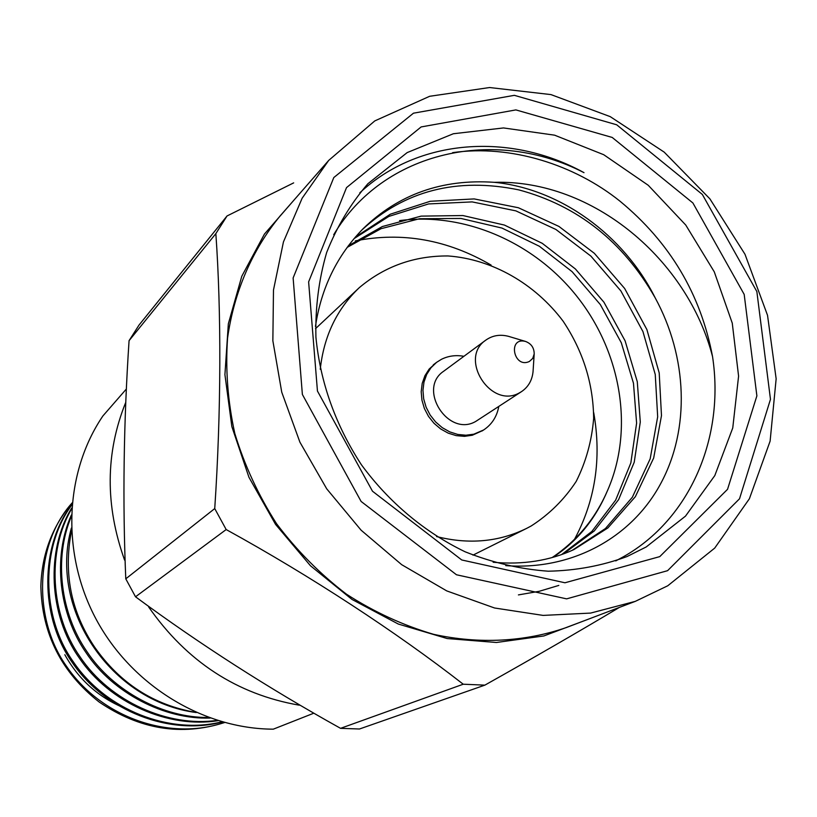 <?xml version="1.0" encoding="UTF-8"?>
<svg xmlns="http://www.w3.org/2000/svg" width="817" height="817" viewBox="0 0 817 817"><rect width="100%" height="100%" fill="white"/><g stroke="black" fill="none" stroke-linecap="round" stroke-linejoin="round"><path stroke-width="1.23" d="M71.477 530.917C63.297 573.034 70.967 611.698 94.476 646.89C119.946 683.308 153.79 705.153 195.998 712.424M313.207 713.435L273.287 729.173C203.208 728.938 132.078 685.657 96.518 619.96C60.999 554.232 64.39 472.706 102.901 415.945L126.022 389.403M299.236 705.173C237.063 694.368 186.889 661.668 148.714 607.062M124.613 560.156C105.076 505.509 105.403 453.026 125.604 402.71M72.11 502.894C52.227 526.465 41.81 554.294 40.85 586.371C41.933 633.716 61.346 672.258 99.112 701.987C139.625 729.469 181.435 736.321 224.552 722.545M71.978 504.365C39.962 545.633 39.471 616.61 72.213 662.434C105.362 711.454 170.048 735.964 222.408 721.942M71.692 508.031C45.629 550.352 48.867 615.089 79.055 657.654C109.468 703.11 168.762 728.693 218.027 720.655M71.345 515.057C52.37 557.337 59.008 613.863 85.908 652.456C112.899 693.306 164.881 719.685 210.163 718.051M71.365 528.078C48.581 609.39 111.102 701.527 196.305 712.557M72.11 502.945C35.478 543.285 32.129 618.122 66.565 666.366C101.614 717.826 170.099 741.285 224.338 722.483M71.947 504.773C40.789 546.195 40.86 616.365 73.244 661.709C106.016 710.249 169.956 734.932 221.907 721.809M71.641 508.848C46.569 551.271 50.368 614.884 80.107 656.899C110.04 701.732 168.404 727.457 217.097 720.369M71.304 516.558C53.544 558.634 60.621 613.71 86.939 651.598C113.359 691.621 163.89 718.061 208.519 717.469M64.829 654.703C78.687 679.601 98.581 697.412 124.49 708.114M227.034 215.964L215.851 233.631L129.066 340.679L138.972 325.135L227.034 215.964L293.671 182.875M129.066 340.679C123.633 422.552 122.53 501.934 125.777 578.834L214.738 508.582C221.223 411.768 221.397 312.257 215.851 233.631M214.738 508.582L226.176 529.549L135.52 596.798L125.777 578.834M135.52 596.798C199.899 644.266 268.242 688.108 340.556 728.335L463.239 684.217C396.459 632.164 310.531 575.934 226.176 529.549M463.239 684.217L484.869 685.136L359.48 728.999L340.556 728.335M619.388 607.409C578.61 631.766 533.777 657.675 484.869 685.136M635.299 601.363L566.375 627.538C525.147 641.835 479.477 644.347 433.613 634.319C403.23 625.403 374.206 612.045 346.541 594.235C320.172 574.106 296.847 550.597 276.565 523.728C258.427 495.347 244.518 465.302 234.836 433.572C227.769 401.433 225.349 369.57 227.575 337.993C234.152 291.506 252.412 249.573 280.16 215.902L328.71 160.398L374.789 120.906L429.64 96.294L489.587 87.531L550.975 94.598L610.248 116.647L664.18 152.115L709.891 198.848L744.981 254.25L767.531 315.321L776.15 378.792L770.114 441.139L749.383 498.768L714.712 548.095L667.755 585.779L635.299 601.363L590.609 613.087L543.111 615.405L494.551 607.991L446.776 590.916L401.688 564.68L361.124 530.213L326.729 488.842L299.921 442.191L281.742 392.17L272.858 340.771L273.481 290.035L283.438 241.934L302.147 198.214L328.71 160.398M667.571 570.685L566.63 598.861L456.478 574.77L361.114 501.454L302.372 394.448L293.129 277.954L333.806 177.544L413.473 113.185L514.363 95.334L616.702 124.797L702.354 194.456L756.848 291.536L770.472 399.329L739.518 498.789L667.571 570.685M659.768 556.622L564.966 582.776L461.748 559.972L372.491 491.221L317.445 391.037L308.622 281.885L346.52 187.614L421.123 126.941L515.874 109.907L612.199 137.44L692.898 202.973L744.185 294.406L756.879 395.867L727.549 489.312L659.768 556.622M615.742 560.911L623.688 556.602C690.569 518.611 724.863 436.972 712.536 356.539C687.648 260.041 593.408 179.526 494.356 182.324C560.186 188.798 623.677 234.928 655.081 297.654C623.024 241.577 577.599 205.649 518.795 189.881C456.948 177.136 404.558 190.586 361.614 230.241M572.074 550.403L605.417 528.548L632.338 497.267L650.179 458.807L657.675 416.793L655.254 374.523L642.948 331.59L620.889 290.944L590.905 256.119L555.917 229.475L515.854 210.868L472.155 201.901L428.557 203.933L388.851 216.413L353.955 238.697M561.667 554.518L591.845 531.469L615.64 500.157L630.836 462.953L636.606 423.135L633.471 383.224L621.308 342.772L600.321 304.567L572.125 271.693L539.332 246.244L501.975 228.076L460.972 218.456L419.529 218.731L381.018 228.699L347.092 247.428M552.21 557.511C577.251 540.578 595.787 518.029 607.828 489.863C633.961 429.64 621.492 353.832 578.416 298.307C535.574 242.72 464.822 211.858 399.574 220.61M494.356 182.324C442.293 178.749 398.522 194.242 363.034 228.791C337.064 255.435 321.204 287.982 315.454 326.432M493.151 562.249C522.778 564.966 549.698 560.738 573.922 549.575L607.868 527.945L635.35 496.695L653.671 458.031L661.484 415.639L659.207 372.93L646.88 329.547L624.637 288.462L594.316 253.29L558.93 226.432L518.376 207.743L474.187 198.919L430.222 201.278L390.322 214.207L355.252 237.175M563.516 553.855L594.225 530.999L618.571 499.677L634.227 462.238L640.293 422.032L637.28 381.713L625.087 340.812L603.916 302.188L575.403 268.977L542.233 243.313L504.395 225.063L462.912 215.545L421.092 216.127L382.356 226.534L348.256 245.856M553.109 557.255C577.537 541.099 595.767 518.642 607.828 489.863M646.206 546.961L627.058 556.53C602.17 565.752 575.893 570.644 548.238 571.206C520.225 569.183 492.518 562.709 465.108 551.781C424.84 532.388 388.974 502.353 361.39 464.74C335.491 425.003 320.335 382.499 315.913 337.207C315.219 307.703 318.793 279.475 326.657 252.524C336.818 226.789 350.554 203.862 367.864 183.743L407.162 152.595L453.364 133.743L503.507 127.942L554.59 135.173L603.722 154.709L648.238 185.275L685.749 225.043L714.272 271.836L732.257 323.113L738.588 376.126L732.757 427.945L714.814 475.576L685.483 516.14L646.206 546.961M712.536 356.539C700.731 294.11 669.848 242.312 619.909 201.125C574.525 164.717 510.88 144.303 452.618 152.646M518.417 594.909L539.189 591.314L558.818 585.411M655.081 297.654C687.638 357.284 690.161 428.915 660.861 483.317C631.694 537.954 571.573 570.562 505.764 565.63M333.704 234.724C383.653 150.798 495.071 126.666 584.002 172.663C510.268 132.048 418.233 138.308 359.817 192.822M320.254 369.284C323.879 336.124 336.921 308.887 359.378 287.584C384.736 266.291 414.301 255.741 448.053 255.956C492.161 259.163 534.88 283.601 563.117 321.183C583.103 351.187 593.285 383.602 593.653 418.437C591.794 440.904 585.983 461.881 576.22 481.376C564.322 499.473 549.3 514.342 531.152 525.995L526.761 528.323C498.973 541.957 468.897 544.694 436.544 536.544M526.761 528.323L472.961 555.141M315.505 328.679L359.378 287.584M482.745 430.539L472.297 435.247L464.373 436.349L456.213 435.635L448.186 433.133L440.659 428.945L433.99 423.277L428.496 416.374L424.411 408.561L421.95 400.197L421.194 391.68L422.205 383.408L424.911 375.738L429.18 369.039L436.472 362.442M498.789 406.488C496.889 416.69 491.824 424.523 483.603 429.987L473.799 434.195L465.884 435.226L457.734 434.44L449.728 431.876L442.242 427.648L435.614 421.95L430.15 415.026L426.106 407.213L423.676 398.859L422.951 390.363L423.972 382.101L426.678 374.452L430.957 367.773L436.584 362.35L441.476 359.296C448.421 355.865 455.896 354.864 463.903 356.304M533.123 370.448L533.052 371.582C532.173 380.273 528.354 386.931 521.614 391.557L475.8 421.388C448.329 437.657 417.078 388.861 443.662 371.245L485.849 340.107C492.539 335.399 500.106 334.153 508.552 336.349L509.645 336.675M521.614 391.557L519.612 392.742C491.058 409.623 458.214 358.387 485.849 340.107M529.416 361.451C513.679 369.1 507.337 336.757 525.464 341.414C531.254 343.6 534.165 347.787 534.195 353.965L532.725 358.418L529.416 361.451M355.303 240.882C402.301 231.62 447.583 239.698 491.129 265.106M593.714 412.646C601.843 458.827 595.195 501.515 573.769 540.701M295.111 198.807L264.442 234.07L241.781 276.279L228.341 323.808L224.92 374.646L231.844 426.597L248.96 477.302L275.574 524.412L310.47 565.762L352.035 599.464L398.318 624.045L447.175 638.547L496.399 642.489L543.867 635.953L587.597 619.48M436.584 362.35L433.255 364.872M483.603 429.987L482.081 430.967M525.464 341.414L508.552 336.349M534.195 353.965L533.052 371.582"/></g></svg>
